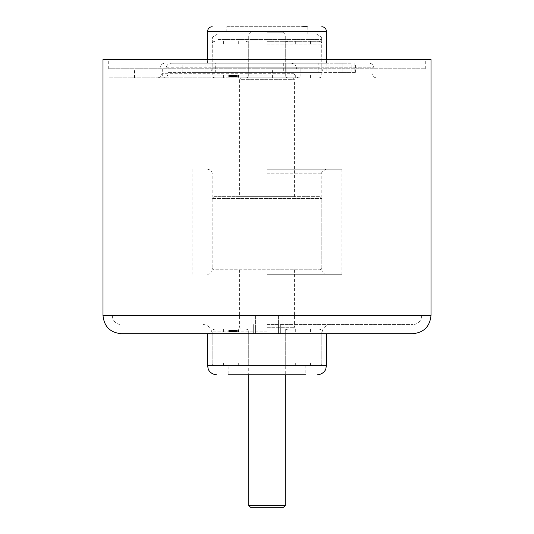 <?xml version="1.0" encoding="UTF-8"?>
<svg xmlns="http://www.w3.org/2000/svg" width="534" height="534" viewBox="0 0 534 534"><rect width="100%" height="100%" fill="white"/><g stroke="black" fill="none" stroke-linecap="round" stroke-linejoin="round"><path stroke-width="0.4" stroke-dasharray="2.67 2" d="M267 324.565L412.735 324.565L267 324.565M267 333.697L207.613 333.697L267 333.697M305.828 365.677L305.828 374.815L228.172 374.815L305.828 374.815L228.172 374.815L228.172 365.677L305.828 365.677L228.172 365.677M102.995 59.594L431.005 59.594M267 59.594L108.702 59.594L267 59.594M121.265 333.697L412.735 333.697M267 365.677L212.178 365.677L267 365.677M267 77.864L108.702 77.864L267 77.864M267 315.427L112.127 315.427L267 315.427M267 34.009L285.276 34.009L267 34.009M285.276 505.471L248.724 505.471M248.724 329.131L285.276 329.131L248.724 329.131L248.724 374.815M267 32.18L283.447 32.18L267 32.18M241.415 77.864L292.585 77.864L241.415 77.864L239.592 79.693L294.408 79.693L239.592 79.693L239.592 196.645L294.408 196.645L239.592 196.645M294.408 196.645L294.408 79.693L292.585 77.864M214.007 196.645L319.993 196.645L214.007 196.645L212.178 198.474L321.822 198.474L212.178 198.474L212.178 267.914L321.822 267.914L321.822 198.474L319.993 196.645M319.993 269.743L321.822 267.914L212.178 267.914L214.007 269.743L319.993 269.743L214.007 269.743M267 269.743L321.822 269.743L267 269.743M267 327.302L294.408 327.302L267 327.302M267 329.131L214.922 329.131L267 329.131M283.447 507.3L250.553 507.3M267 169.238L341.92 169.238L267 169.238M267 274.309L341.92 274.309L267 274.309M267 362.94L321.822 362.94L267 362.94M267 331.874L212.178 331.874L267 331.874M230.114 331.874L231.589 331.874L230.114 331.874L230.114 330.045L228.712 330.045L231.589 330.045L230.114 330.045M231.709 331.874L235.14 331.874L231.709 331.874L231.709 330.045L231.255 330.045L235.14 330.045L231.709 330.045M229.967 331.874L229.393 331.874L230.388 331.874L229.967 331.874L229.967 330.045L229.393 330.045L229.967 330.045M231.783 331.874L238.785 331.874L231.796 331.874L231.796 330.045L236.155 330.045L229.827 330.045L231.783 330.045L231.783 331.874M230.341 331.874L229.827 331.874L230.341 331.874L230.341 330.045M235.641 331.874L236.155 331.874L235.641 331.874L235.641 330.045M232.09 331.874L235.461 331.874L232.09 331.874L232.09 330.045L230.514 330.045L235.461 330.045L232.09 330.045M235 331.874L233.658 331.874L235.988 331.874L235 331.874L235 330.045L233.658 330.045L235 330.045M229.727 331.874L229.727 330.045M230.514 331.874L230.514 330.045L230.514 331.874M231.315 331.874L231.315 330.045L231.329 331.874M231.589 331.874L231.589 330.045M231.109 331.874L231.109 330.045M231.022 331.874L231.022 330.045M231.068 331.874L231.068 330.045M231.255 331.874L231.255 330.045L231.269 331.874M232.15 331.874L232.15 330.045L232.15 331.874M232.851 331.874L232.851 330.045M233.525 331.874L233.525 330.045L233.512 331.874M234.186 331.874L234.186 330.045L234.192 331.874M234.7 331.874L234.7 330.045L234.686 331.874M235.053 331.874L235.053 330.045M235.14 331.874L235.14 330.045L235.12 331.874M235.093 331.874L235.093 330.045M234.907 331.874L234.907 330.045M234.446 331.874L234.446 330.045L234.473 331.874M233.879 331.874L233.879 330.045L233.892 331.874M233.178 331.874L233.178 330.045M232.217 331.874L232.217 330.045L232.223 331.874M230.328 331.874L230.328 330.045L230.334 331.874M229.667 331.874L229.667 330.045M229.153 331.874L229.153 330.045M228.799 331.874L228.799 330.045M228.712 331.874L228.712 330.045M228.752 331.874L228.752 330.045M228.939 331.874L228.939 330.045M229.393 331.874L229.393 330.045L229.38 331.874M230.388 331.874L230.388 330.045M229.907 331.874L229.907 330.045M229.607 331.874L229.607 330.045M229.44 331.874L229.44 330.045M229.487 331.874L229.487 330.045M232.677 330.045L238.785 330.045L232.677 330.045L232.684 331.874L232.677 330.045M232.931 331.874L232.931 330.045M232.517 331.874L232.517 330.045M231.923 331.874L231.923 330.045M231.756 331.874L231.756 330.045M231.689 331.874L231.689 330.045M232.036 331.874L232.036 330.045M232.29 331.874L232.29 330.045M233.091 331.874L233.091 330.045M233.932 331.874L233.932 330.045M234.239 331.874L234.239 330.045M234.399 331.874L234.399 330.045M234.366 331.874L234.366 330.045M234.126 331.874L234.126 330.045M233.738 331.874L233.738 330.045M233.338 331.874L233.338 330.045M232.971 331.874L232.971 330.045L232.971 331.874M231.162 331.874L231.162 330.045M230.801 331.874L230.801 330.045L230.801 331.874M230.047 331.874L230.047 330.045M229.827 331.874L229.827 330.045M229.9 331.874L229.9 330.045M230.234 331.874L230.234 330.045M231.295 331.874L231.295 330.045M231.889 331.874L231.889 330.045M232.317 331.874L232.317 330.045M233.011 331.874L233.024 330.045M234.82 331.874L234.82 330.045M235.18 331.874L235.18 330.045L235.18 331.874M235.928 331.874L235.928 330.045M236.155 331.874L236.155 330.045M236.081 331.874L236.081 330.045M235.748 331.874L235.748 330.045M234.092 331.874L234.092 330.045M233.658 331.874L233.658 330.045L233.658 331.874M233.832 331.874L233.832 330.045M234.76 331.874L234.76 330.045M235.427 331.874L235.427 330.045M235.461 331.874L235.461 330.045M235.3 331.874L235.3 330.045M234.646 331.874L234.646 330.045M231.222 331.874L231.222 330.045M230.855 331.874L230.855 330.045M230.554 331.874L230.554 330.045M230.681 331.874L230.681 330.045M234.593 331.874L234.593 330.045M236.335 331.874L236.335 330.045M236.916 331.874L236.916 330.045M237.65 331.874L237.65 330.045M237.069 331.874L237.069 330.045M238.785 331.874L238.785 330.045M238.438 331.874L238.438 330.045M236.722 331.874L236.722 330.045M235.327 331.874L235.327 330.045M235.988 331.874L235.988 330.045M226.796 26.7L307.204 26.7L226.796 26.7L226.796 34.009L307.204 34.009L226.796 34.009M302.685 26.7L307.204 26.7L307.204 34.009M214.288 63.246L326.387 63.246L214.288 63.246M299.921 77.864L108.702 77.864L299.921 77.864C296.824 77.931 294.861 76.402 294.04 73.298L294.04 72.384L168.404 72.384L168.404 73.298L161.929 73.298L294.04 73.298M162.53 77.864C165.627 77.931 167.589 76.402 168.404 73.298M168.404 72.384L294.04 72.384M296.423 67.818C295.569 64.647 293.553 63.125 290.369 63.246L172.082 63.246C168.898 63.125 166.882 64.647 166.021 67.818L373.9 67.818L296.423 67.818L296.423 68.732L300.155 68.732L300.155 77.864M172.082 63.246L290.369 63.246M272.393 77.864L272.393 68.732L425.298 68.732L108.702 68.732L166.021 68.732L166.021 67.818M162.289 68.732L162.289 77.864M319.712 72.384L207.613 72.384L319.712 72.384M188.542 72.384L205.89 72.384L188.542 72.384M334.518 72.384L351.866 72.384L334.518 72.384M286.077 72.384L204.976 72.384L291.097 72.384L286.077 72.384L286.077 63.246L204.976 63.246L215.696 63.246L215.696 72.384M342.147 72.384L342.147 63.246L342.147 72.384L355.631 72.384L316.081 72.384L342.835 72.384L342.835 63.246L318.164 63.246L318.164 72.384M342.201 72.384L342.835 72.384M310.795 34.009L217.658 34.009L310.795 34.009M188.542 63.246L205.89 63.246L188.542 63.246M334.518 63.246L351.866 63.246L334.518 63.246M215.696 63.246L286.077 63.246M342.147 63.246L318.164 63.246M342.201 63.246L342.835 63.246M296.423 68.732L166.021 68.732M272.393 68.732L300.155 68.732M134.528 77.864L134.528 68.732M267 41.318L319.078 41.318L267 41.318M267 44.062L321.822 44.062L267 44.062M267 75.127L212.178 75.127L267 75.127M230.114 75.127L231.589 75.127L230.114 75.127L230.114 76.956L228.712 76.956L231.589 76.956L230.114 76.956M231.709 75.127L235.14 75.127L231.709 75.127L231.709 76.956L231.255 76.956L235.14 76.956L231.709 76.956M229.967 75.127L229.393 75.127L230.388 75.127L229.967 75.127L229.967 76.956L229.393 76.956L229.967 76.956M231.783 75.127L238.785 75.127L231.796 75.127L231.796 76.956L236.155 76.956L229.827 76.956L231.783 76.956L231.783 75.127M230.341 75.127L229.827 75.127L230.341 75.127L230.341 76.956M235.641 75.127L236.155 75.127L235.641 75.127L235.641 76.956M232.09 75.127L235.461 75.127L232.09 75.127L232.09 76.956L230.514 76.956L235.461 76.956L232.09 76.956M235 75.127L233.658 75.127L235.988 75.127L235 75.127L235 76.956L233.658 76.956L235 76.956M229.727 75.127L229.727 76.956M230.514 75.127L230.514 76.956L230.514 75.127M231.315 75.127L231.315 76.956L231.329 75.127M231.589 75.127L231.589 76.956M231.109 75.127L231.109 76.956M231.022 75.127L231.022 76.956M231.068 75.127L231.068 76.956M231.255 75.127L231.255 76.956L231.269 75.127M232.15 75.127L232.15 76.956L232.15 75.127M232.851 75.127L232.851 76.956M233.525 75.127L233.525 76.956L233.512 75.127M234.186 75.127L234.186 76.956L234.192 75.127M234.7 75.127L234.7 76.956L234.686 75.127M235.053 75.127L235.053 76.956M235.14 75.127L235.14 76.956L235.12 75.127M235.093 75.127L235.093 76.956M234.907 75.127L234.907 76.956M234.446 75.127L234.446 76.956L234.473 75.127M233.879 75.127L233.879 76.956L233.892 75.127M233.178 75.127L233.178 76.956M232.217 75.127L232.217 76.956L232.223 75.127M230.328 75.127L230.328 76.956L230.334 75.127M229.667 75.127L229.667 76.956M229.153 75.127L229.153 76.956M228.799 75.127L228.799 76.956M228.712 75.127L228.712 76.956M228.752 75.127L228.752 76.956M228.939 75.127L228.939 76.956M229.393 75.127L229.393 76.956L229.38 75.127M230.388 75.127L230.388 76.956M229.907 75.127L229.907 76.956M229.607 75.127L229.607 76.956M229.44 75.127L229.44 76.956M229.487 75.127L229.487 76.956M232.677 76.956L238.785 76.956L232.677 76.956L232.684 75.127L232.677 76.956M232.931 75.127L232.931 76.956M232.517 75.127L232.517 76.956M231.923 75.127L231.923 76.956M231.756 75.127L231.756 76.956M231.689 75.127L231.689 76.956M232.036 75.127L232.036 76.956M232.29 75.127L232.29 76.956M233.091 75.127L233.091 76.956M233.932 75.127L233.932 76.956M234.239 75.127L234.239 76.956M234.399 75.127L234.399 76.956M234.366 75.127L234.366 76.956M234.126 75.127L234.126 76.956M233.738 75.127L233.738 76.956M233.338 75.127L233.338 76.956M232.971 75.127L232.971 76.956L232.971 75.127M231.162 75.127L231.162 76.956M230.801 75.127L230.801 76.956L230.801 75.127M230.047 75.127L230.047 76.956M229.827 75.127L229.827 76.956M229.9 75.127L229.9 76.956M230.234 75.127L230.234 76.956M231.295 75.127L231.295 76.956M231.889 75.127L231.889 76.956M232.317 75.127L232.317 76.956M233.011 75.127L233.024 76.956M234.82 75.127L234.82 76.956M235.18 75.127L235.18 76.956L235.18 75.127M235.928 75.127L235.928 76.956M236.155 75.127L236.155 76.956M236.081 75.127L236.081 76.956M235.748 75.127L235.748 76.956M234.092 75.127L234.092 76.956M233.658 75.127L233.658 76.956L233.658 75.127M233.832 75.127L233.832 76.956M234.76 75.127L234.76 76.956M235.427 75.127L235.427 76.956M235.461 75.127L235.461 76.956M235.3 75.127L235.3 76.956M234.646 75.127L234.646 76.956M231.222 75.127L231.222 76.956M230.855 75.127L230.855 76.956M230.554 75.127L230.554 76.956M230.681 75.127L230.681 76.956M234.593 75.127L234.593 76.956M236.335 75.127L236.335 76.956M236.916 75.127L236.916 76.956M237.65 75.127L237.65 76.956M237.069 75.127L237.069 76.956M238.785 75.127L238.785 76.956M238.438 75.127L238.438 76.956M236.722 75.127L236.722 76.956M235.327 75.127L235.327 76.956M235.988 75.127L235.988 76.956M207.613 365.677L326.387 365.677M102.995 315.427L431.005 315.427M267 173.804L321.822 173.804L267 173.804M326.387 31.266L207.613 31.266M315.661 67.818L212.178 67.818L315.661 67.818M218.339 39.489L321.822 39.489L218.339 39.489M207.045 63.246L207.045 72.384M283.32 63.246L283.32 72.384M326.795 63.246L326.795 72.384M354.883 63.246L354.883 72.384M253.296 324.565L253.296 333.697L253.296 324.565M280.704 324.565L280.704 333.697L280.704 324.565M203.04 324.565C207.986 324.425 211.444 329.365 210.83 328.924L212.178 333.697L212.178 365.677M330.96 324.565C327.896 324.639 325.426 325.894 323.564 328.33L322.489 330.272L321.822 333.697L321.822 365.677M112.127 77.864L112.127 315.427L113.061 319.445L114.089 321.081C115.951 323.337 118.341 324.498 121.265 324.565M421.873 77.864L421.873 315.427L420.939 319.445L419.911 321.081C418.049 323.337 415.659 324.498 412.735 324.565M425.298 68.732L425.298 59.594M108.702 68.732L108.702 59.594M282.987 324.565L282.987 315.427L282.987 324.565M251.013 324.565L251.013 315.427L251.013 324.565M255.579 315.427L255.579 333.697L255.579 315.427M278.421 315.427L278.421 333.697L278.421 315.427M250.553 32.18L248.724 34.009L248.724 77.864M283.447 32.18L285.276 34.009L285.276 77.864M285.276 329.131L285.276 374.815M239.592 269.743L239.592 327.302L241.415 329.131M294.408 269.743L294.408 327.302L292.585 329.131M192.08 169.238L192.08 274.309M341.92 169.238L341.92 274.309M326.387 169.238C322.683 170.693 321.161 172.215 321.822 173.804L321.822 269.743C322.089 272.514 323.617 274.035 326.387 274.309M207.613 169.238C212.045 169.845 212.398 173.557 212.178 173.804L212.178 269.743C211.911 272.514 210.383 274.035 207.613 274.309M214.922 365.677C213.24 365.503 212.325 364.589 212.178 362.94L212.178 331.874C212.325 330.219 213.24 329.311 214.922 329.131M319.078 365.677C320.76 365.503 321.675 364.589 321.822 362.94L321.822 331.874C321.675 330.219 320.76 329.311 319.078 329.131M245.987 329.131C247.663 329.311 248.577 330.219 248.724 331.874L248.724 362.94C248.577 364.589 247.663 365.503 245.987 365.677M288.013 329.131C286.337 329.311 285.423 330.219 285.276 331.874L285.276 362.94C285.423 364.589 286.337 365.503 288.013 365.677M238.678 362.94L238.678 365.677M295.322 362.94L295.322 365.677M223.599 362.94L223.599 365.677M310.401 362.94L310.401 365.677M295.322 331.874L295.322 329.131M238.678 331.874L238.678 329.131M310.401 331.874L310.401 329.131M223.599 331.874L223.599 329.131M326.387 63.246L326.387 59.594M207.613 63.246L207.613 59.594M161.929 72.384L161.929 73.298C161.655 76.075 160.133 77.597 157.356 77.864M372.071 72.384L372.071 73.298C372.345 76.075 373.867 77.597 376.644 77.864M217.658 34.009L212.859 36.853L212.318 38.254L212.178 67.818C212.378 67.791 212.258 71.663 207.613 72.384M316.342 34.009L321.101 36.773L321.682 38.254L321.822 67.818C322.089 70.588 323.617 72.117 326.387 72.384M160.1 68.732L160.1 67.818C160.367 65.041 161.889 63.519 164.666 63.246M373.9 68.732L373.9 67.818C373.633 65.041 372.111 63.519 369.334 63.246M205.89 72.384L205.89 63.246M182.134 72.384L182.134 63.246M351.866 72.384L351.866 63.246M328.11 72.384L328.11 63.246M204.976 72.384L204.976 63.246M291.097 72.384L291.097 63.246M355.631 72.384L355.631 63.246M316.081 72.384L316.081 63.246M214.922 41.318C213.24 41.498 212.325 42.413 212.178 44.062L212.178 75.127C212.325 76.776 213.24 77.69 214.922 77.864M319.078 41.318C320.76 41.498 321.675 42.413 321.822 44.062L321.822 75.127C321.675 76.776 320.76 77.69 319.078 77.864M245.987 77.864C247.663 77.69 248.577 76.776 248.724 75.127L248.724 44.062C248.577 42.413 247.663 41.498 245.987 41.318M288.013 77.864C286.337 77.69 285.423 76.776 285.276 75.127L285.276 44.062C285.423 42.413 286.337 41.498 288.013 41.318M295.322 44.062L295.322 41.318M238.678 44.062L238.678 41.318M310.401 44.062L310.401 41.318M223.599 44.062L223.599 41.318M238.678 75.127L238.678 77.864M295.322 75.127L295.322 77.864M223.599 75.127L223.599 77.864M310.401 75.127L310.401 77.864"/><path stroke-width="0.8" d="M228.172 374.815L305.828 374.815M431.005 315.427L431.005 59.594L102.995 59.594L102.995 315.427C104.077 326.521 110.164 332.615 121.265 333.697L412.735 333.697C423.836 332.615 429.923 326.521 431.005 315.427L102.995 315.427M248.724 374.815L248.724 505.471L285.276 505.471L285.276 374.815M285.276 505.471L283.447 507.3L250.553 507.3L248.724 505.471M307.204 26.7L302.685 26.7M326.387 333.697L326.387 365.677L207.613 365.677L208.173 368.84C208.173 369.635 210.623 374.454 216.744 374.815M207.613 59.594L207.613 31.266L326.387 31.266C326.12 28.496 324.599 26.974 321.822 26.7M326.387 365.677L325.827 368.84C325.827 369.635 323.377 374.454 317.256 374.815M207.613 333.697L207.613 365.677M207.613 31.266C207.88 28.496 209.401 26.974 212.178 26.7M326.387 59.594L326.387 31.266"/></g></svg>
